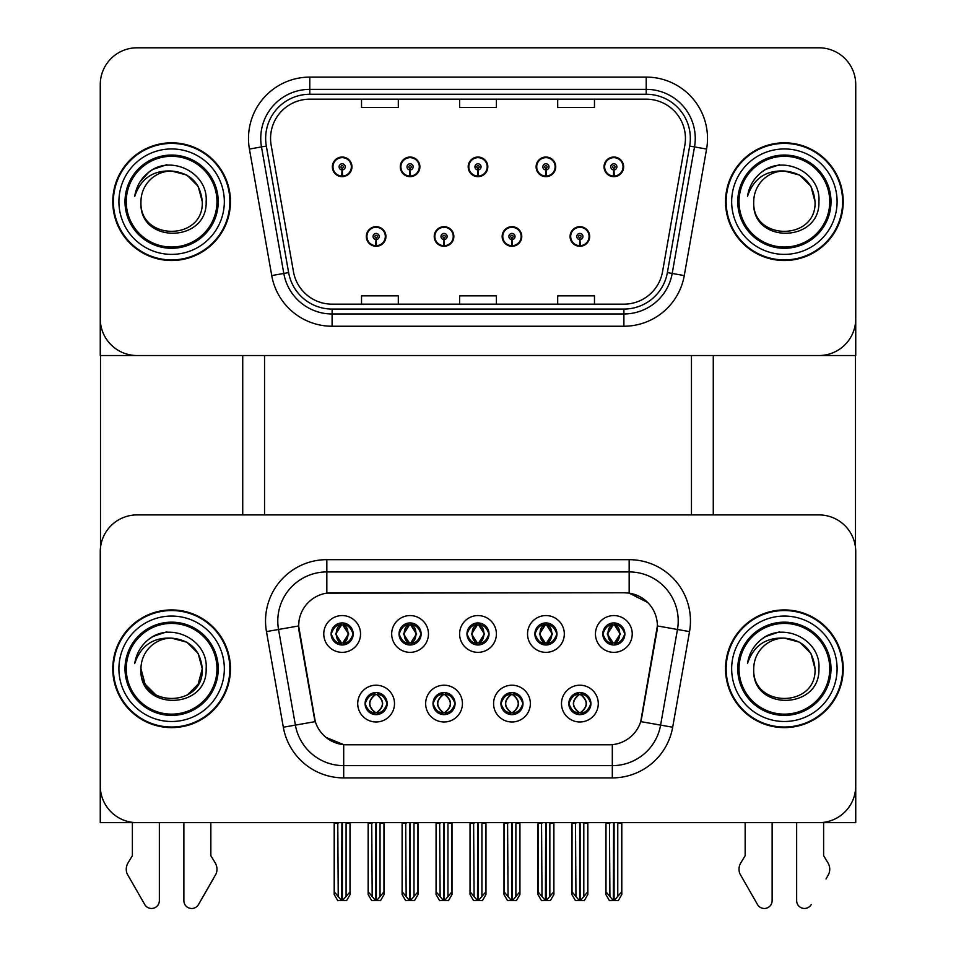 <?xml version="1.0" encoding="UTF-8"?>
<svg xmlns="http://www.w3.org/2000/svg" width="956" height="956" viewBox="0 0 956 956"><rect width="100%" height="100%" fill="white"/><g stroke="black" fill="none" stroke-linecap="round" stroke-linejoin="round"><path stroke-width="1.43" d="M466.97 633.959A11.03 11.03 0 0 0 478 644.989A11.03 11.03 0 0 0 489.03 633.959A11.03 11.03 0 0 0 478 622.93A11.03 11.03 0 0 0 466.97 633.959L467.066 633.959C469.348 640.126 472.216 643.089 475.67 642.874L474.917 644.559M459.609 633.959A18.391 18.391 0 0 0 478 652.351A18.391 18.391 0 0 0 496.391 633.959A18.391 18.391 0 0 0 478 615.568A18.391 18.391 0 0 0 459.609 633.959M500.932 703.604A11.03 11.03 0 0 0 511.962 714.634A11.03 11.03 0 0 0 522.992 703.604A11.03 11.03 0 0 0 511.962 692.562A11.03 11.03 0 0 0 500.932 703.604L501.028 703.604C503.119 709.543 505.987 712.507 509.632 712.519L510.934 712.519C503.633 706.568 503.633 700.629 510.934 694.677L509.632 694.677C506.047 694.606 503.191 697.581 501.028 703.604M493.571 703.604A18.391 18.391 0 0 0 511.962 721.983A18.391 18.391 0 0 0 530.353 703.604A18.391 18.391 0 0 0 511.962 685.213A18.391 18.391 0 0 0 493.571 703.604M534.882 633.959A11.03 11.03 0 0 0 545.924 644.989A11.03 11.03 0 0 0 556.954 633.959A11.03 11.03 0 0 0 545.924 622.93A11.03 11.03 0 0 0 534.882 633.959L534.99 633.959C537.272 640.126 540.14 643.089 543.582 642.874L542.841 644.559M527.533 633.959A18.391 18.391 0 0 0 545.924 652.351A18.391 18.391 0 0 0 564.315 633.959A18.391 18.391 0 0 0 545.924 615.568A18.391 18.391 0 0 0 527.533 633.959M602.806 633.959A11.03 11.03 0 0 0 613.848 644.989A11.03 11.03 0 0 0 624.877 633.959A11.03 11.03 0 0 0 613.848 622.93A11.03 11.03 0 0 0 602.806 633.959L602.913 633.959C605.196 640.126 608.064 643.089 611.505 642.874L610.753 644.559M595.457 633.959A18.391 18.391 0 0 0 613.848 652.351A18.391 18.391 0 0 0 632.239 633.959A18.391 18.391 0 0 0 613.848 615.568A18.391 18.391 0 0 0 595.457 633.959M399.046 633.959A11.03 11.03 0 0 0 410.076 644.989A11.03 11.03 0 0 0 421.118 633.959A11.03 11.03 0 0 0 410.076 622.93A11.03 11.03 0 0 0 399.046 633.959L399.142 633.959C401.436 640.126 404.292 643.089 407.746 642.874L406.993 644.559M391.685 633.959A18.391 18.391 0 0 0 410.076 652.351A18.391 18.391 0 0 0 428.467 633.959A18.391 18.391 0 0 0 410.076 615.568A18.391 18.391 0 0 0 391.685 633.959M331.123 633.959A11.03 11.03 0 0 0 342.152 644.989A11.03 11.03 0 0 0 353.194 633.959A11.03 11.03 0 0 0 342.152 622.93A11.03 11.03 0 0 0 331.123 633.959L331.23 633.959C333.513 640.126 336.381 643.089 339.822 642.874L339.069 644.559M323.761 633.959A18.391 18.391 0 0 0 342.152 652.351A18.391 18.391 0 0 0 360.543 633.959A18.391 18.391 0 0 0 342.152 615.568A18.391 18.391 0 0 0 323.761 633.959M365.084 703.604A11.03 11.03 0 0 0 376.114 714.634A11.03 11.03 0 0 0 387.156 703.604A11.03 11.03 0 0 0 376.114 692.562A11.03 11.03 0 0 0 365.084 703.604L365.18 703.604C367.271 709.543 370.139 712.507 373.784 712.519L375.087 712.519C367.797 706.568 367.797 700.629 375.087 694.677L373.784 694.677C370.211 694.606 367.343 697.581 365.18 703.604M357.723 703.604A18.391 18.391 0 0 0 376.114 721.983A18.391 18.391 0 0 0 394.505 703.604A18.391 18.391 0 0 0 376.114 685.213A18.391 18.391 0 0 0 357.723 703.604M433.008 703.604A11.03 11.03 0 0 0 444.038 714.634A11.03 11.03 0 0 0 455.068 703.604A11.03 11.03 0 0 0 444.038 692.562A11.03 11.03 0 0 0 433.008 703.604L433.104 703.604C435.195 709.543 438.063 712.507 441.708 712.519L443.01 712.519C435.709 706.568 435.709 700.629 443.01 694.677L441.708 694.677C438.135 694.606 435.267 697.581 433.104 703.604M425.647 703.604A18.391 18.391 0 0 0 444.038 721.983A18.391 18.391 0 0 0 462.429 703.604A18.391 18.391 0 0 0 444.038 685.213A18.391 18.391 0 0 0 425.647 703.604M568.844 703.604A11.03 11.03 0 0 0 579.886 714.634A11.03 11.03 0 0 0 590.916 703.604A11.03 11.03 0 0 0 579.886 692.562A11.03 11.03 0 0 0 568.844 703.604L568.951 703.604C571.043 709.543 573.911 712.507 577.555 712.519L578.858 712.519C571.557 706.568 571.557 700.629 578.858 694.677L577.555 694.677C573.97 694.606 571.102 697.581 568.951 703.604M561.495 703.604A18.391 18.391 0 0 0 579.886 721.983A18.391 18.391 0 0 0 598.277 703.604A18.391 18.391 0 0 0 579.886 685.213A18.391 18.391 0 0 0 561.495 703.604M298.631 625.869A33.102 33.102 0 0 0 299.132 631.617L314.273 717.442A33.102 33.102 0 0 0 346.873 744.796L609.127 744.796A33.102 33.102 0 0 0 641.727 717.442L656.868 631.617A33.102 33.102 0 0 0 624.268 592.768L331.732 592.768A33.102 33.102 0 0 0 298.631 625.869L299.001 620.97M100.261 551.696L100.261 822.65L855.74 822.65L855.74 551.696A36.782 36.782 0 0 0 818.957 514.914L137.043 514.914A36.782 36.782 0 0 0 100.261 551.696L100.261 785.868A36.782 36.782 0 0 0 137.043 822.65L818.957 822.65A36.782 36.782 0 0 0 855.74 785.868L855.74 551.696M691.451 355.536L691.451 514.914M264.549 355.536L264.549 514.914M366.315 236.491A9.811 9.811 0 0 0 376.114 246.29A9.811 9.811 0 0 0 385.925 236.491A9.811 9.811 0 0 0 376.114 226.68A9.811 9.811 0 0 0 366.315 236.491M434.227 236.491A9.811 9.811 0 0 0 444.038 246.29A9.811 9.811 0 0 0 453.849 236.491A9.811 9.811 0 0 0 444.038 226.68A9.811 9.811 0 0 0 434.227 236.491M502.151 236.491A9.811 9.811 0 0 0 511.962 246.29A9.811 9.811 0 0 0 521.773 236.491A9.811 9.811 0 0 0 511.962 226.68A9.811 9.811 0 0 0 502.151 236.491M536.113 166.846A9.811 9.811 0 0 0 545.924 176.657A9.811 9.811 0 0 0 555.735 166.846A9.811 9.811 0 0 0 545.924 157.035A9.811 9.811 0 0 0 536.113 166.846M468.189 166.846A9.811 9.811 0 0 0 478 176.657A9.811 9.811 0 0 0 487.811 166.846A9.811 9.811 0 0 0 478 157.035A9.811 9.811 0 0 0 468.189 166.846M400.265 166.846A9.811 9.811 0 0 0 410.076 176.657A9.811 9.811 0 0 0 419.887 166.846A9.811 9.811 0 0 0 410.076 157.035A9.811 9.811 0 0 0 400.265 166.846M332.353 166.846A9.811 9.811 0 0 0 342.152 176.657A9.811 9.811 0 0 0 351.963 166.846A9.811 9.811 0 0 0 342.152 157.035A9.811 9.811 0 0 0 332.353 166.846M570.075 236.491A9.811 9.811 0 0 0 579.886 246.29A9.811 9.811 0 0 0 589.685 236.491A9.811 9.811 0 0 0 579.886 226.68A9.811 9.811 0 0 0 570.075 236.491M604.037 166.846A9.811 9.811 0 0 0 613.848 176.657A9.811 9.811 0 0 0 623.647 166.846A9.811 9.811 0 0 0 613.848 157.035A9.811 9.811 0 0 0 604.037 166.846M855.74 355.536L855.74 84.582A36.782 36.782 0 0 0 818.957 47.8L137.043 47.8A36.782 36.782 0 0 0 100.261 84.582L100.261 355.536L855.74 355.536M112.772 668.782A58.854 58.854 0 0 0 171.614 727.624A58.854 58.854 0 0 0 230.468 668.782A58.854 58.854 0 0 0 171.614 609.928A58.854 58.854 0 0 0 112.772 668.782M725.532 668.782A58.854 58.854 0 0 0 784.386 727.624A58.854 58.854 0 0 0 843.228 668.782A58.854 58.854 0 0 0 784.386 609.928A58.854 58.854 0 0 0 725.532 668.782M326.833 559.666L629.168 559.666A61.303 61.303 0 0 1 689.539 631.605L672.677 727.241A61.303 61.303 0 0 1 612.306 777.897L343.694 777.897A61.303 61.303 0 0 1 283.323 727.241L266.461 631.605A61.303 61.303 0 0 1 326.833 559.666L326.833 571.927L629.168 571.927A49.043 49.043 0 0 1 677.469 629.478L660.608 725.114A49.043 49.043 0 0 1 612.306 765.637L343.694 765.637A49.043 49.043 0 0 1 295.392 725.114L278.531 629.478A49.043 49.043 0 0 1 326.833 571.927L326.833 593.126L624.268 592.768L629.168 593.126L647.666 602.459M609.127 744.796L346.873 744.796M343.694 777.897L343.694 744.64L326.02 737.411M689.539 631.605L657.37 625.941L640.711 721.601L672.677 727.241M283.323 727.241L315.289 721.601L298.631 625.941L278.531 629.478A49.043 49.043 0 0 1 277.79 620.97M641.727 717.442L641.536 718.482M314.464 718.482L314.273 717.442M818.957 514.914L137.043 514.914M112.772 201.668A58.854 58.854 0 0 0 171.614 260.51A58.854 58.854 0 0 0 230.468 201.668A58.854 58.854 0 0 0 171.614 142.814A58.854 58.854 0 0 0 112.772 201.668M725.532 201.668A58.854 58.854 0 0 0 784.386 260.51A58.854 58.854 0 0 0 843.228 201.668A58.854 58.854 0 0 0 784.386 142.814A58.854 58.854 0 0 0 725.532 201.668M270.56 138.405A39.232 39.232 0 0 1 309.792 99.173L646.208 99.173A39.232 39.232 0 0 1 684.843 145.216L662.532 271.743A39.232 39.232 0 0 1 623.898 304.163L332.102 304.163A39.232 39.232 0 0 1 293.468 271.743L271.157 145.216A39.232 39.232 0 0 1 270.56 138.405M265.649 138.405A44.131 44.131 0 0 0 266.33 146.065L288.628 272.591A44.131 44.131 0 0 0 332.102 309.063L623.898 309.063A44.131 44.131 0 0 0 667.372 272.591L689.67 146.065A44.131 44.131 0 0 0 646.208 94.262L309.792 94.262A44.131 44.131 0 0 0 265.649 138.405M249.42 149.052A61.303 61.303 0 0 1 309.792 77.101L646.208 77.101A61.303 61.303 0 0 1 706.58 149.052L684.269 275.579A61.303 61.303 0 0 1 623.898 326.235L332.102 326.235A61.303 61.303 0 0 1 271.731 275.579L249.42 149.052L261.49 146.913A49.043 49.043 0 0 1 309.792 89.362L646.208 89.362A49.043 49.043 0 0 1 694.51 146.913L672.199 273.44A49.043 49.043 0 0 1 623.898 313.974L332.102 313.974A49.043 49.043 0 0 1 283.801 273.44L261.49 146.913A49.043 49.043 0 0 1 260.749 138.405M818.957 47.8L137.043 47.8M100.261 84.582L100.261 318.754A36.782 36.782 0 0 0 137.043 355.536L818.957 355.536A36.782 36.782 0 0 0 855.74 318.754L855.74 84.582M459.609 99.173L459.609 107.478L496.391 107.478L496.391 99.173M361.523 99.173L361.523 107.478L398.305 107.478L398.305 99.173M557.695 99.173L557.695 107.478L594.477 107.478L594.477 99.173M496.391 304.163L496.391 295.858L459.609 295.858L459.609 304.163M398.305 304.163L398.305 295.858L361.523 295.858L361.523 304.163M594.477 304.163L594.477 295.858L557.695 295.858L557.695 304.163M581.786 714.467L580.913 712.519L582.216 712.519C585.789 712.59 588.657 709.615 590.82 703.58C588.717 697.653 585.849 694.677 582.216 694.677L582.969 693.004M581.786 692.73L580.913 694.677L582.216 694.677M579.216 712.519L578.296 714.514L579.228 712.519C571.473 706.568 571.473 700.629 579.228 694.677L578.296 692.682L579.228 694.677C571.724 700.629 571.724 706.568 579.216 712.519M578.858 694.677L577.986 692.73M580.913 694.677C588.203 700.629 588.203 706.568 580.913 712.519L580.543 712.519C588.036 706.568 588.036 700.629 580.543 694.677L581.463 692.682M580.913 712.519L581.463 714.514M575.5 822.65L575.954 896.549L579.384 900.624L580.388 900.624L587.725 891.864L587.725 823.259L583.805 823.259L583.805 896.549M580.125 822.65L580.125 900.624M584.259 822.65L583.805 823.259M587.725 822.65L587.725 823.259M579.635 900.624L579.635 822.65M572.035 822.65L572.035 891.864L575.954 896.549M575.954 823.259L572.035 823.259M609.462 822.65L609.916 896.549L613.346 900.624L613.597 822.65M614.087 822.65L614.087 900.624L621.687 891.864L621.687 823.259L617.767 823.259L618.221 822.65M605.996 822.65L605.996 891.864L609.916 896.549M609.916 823.259L605.996 823.259M617.767 896.549L617.767 823.259M621.687 822.65L621.687 823.259M611.948 644.834L612.808 642.874L611.505 642.874M611.948 623.097L612.808 625.045L611.505 625.045C607.956 624.985 605.088 627.961 602.913 633.959M624.877 633.959L624.77 633.959C622.655 628.032 619.787 625.057 616.178 625.045L614.875 625.045L620.432 633.959L614.875 642.874L616.178 642.874L616.931 644.559M624.77 633.959C622.571 640.018 619.703 642.982 616.178 642.874M612.808 642.874L607.466 633.959L613.178 625.045L612.258 623.037L613.19 625.045C606.331 625.284 606.116 641.727 613.19 642.874L612.27 644.882L613.178 642.874L607.251 633.959L612.808 625.045M614.505 625.045L614.505 625.045C621.352 625.284 621.567 641.727 614.505 642.874L615.425 644.882L614.505 642.874L620.217 633.959L614.505 625.045L615.425 623.037L614.505 625.045M513.862 714.467L512.99 712.519L514.292 712.519C517.865 712.59 520.733 709.615 522.896 703.58C520.793 697.653 517.925 694.677 514.292 694.677L515.045 693.004M513.862 692.73L512.99 694.677L514.292 694.677M511.293 712.519L510.385 714.514L511.305 712.519C503.549 706.568 503.549 700.629 511.305 694.677L510.385 692.682L511.305 694.677C503.812 700.629 503.812 706.568 511.293 712.519M510.934 694.677L510.062 692.73M512.99 694.677L513.539 692.682L512.99 694.677C520.291 700.629 520.291 706.568 512.99 712.519L513.539 714.514L512.619 712.519C520.112 706.568 520.112 700.629 512.619 694.677C520.375 700.629 520.375 706.568 512.619 712.519L512.99 712.519M507.588 822.65L508.042 896.549L511.46 900.624L512.464 900.624L519.813 891.864L519.813 823.259L515.881 823.259L515.881 896.549M512.201 822.65L512.201 900.624M516.336 822.65L515.881 823.259M519.813 822.65L519.813 823.259M511.711 900.624L511.711 822.65M504.111 822.65L504.111 891.864L508.042 896.549M508.042 823.259L504.111 823.259M445.938 714.467L445.066 712.519L446.368 712.519C449.953 712.59 452.821 709.615 454.972 703.58C452.869 697.653 450.001 694.677 446.368 694.677L447.121 693.004M445.938 692.73L445.066 694.677L446.368 694.677M443.381 712.519L442.461 714.514L443.381 712.519C435.625 706.568 435.625 700.629 443.381 694.677L442.461 692.682L443.381 694.677C435.888 700.629 435.888 706.568 443.381 712.519M443.01 694.677L442.138 692.73M445.066 694.677L445.615 692.682L445.066 694.677C452.367 700.629 452.367 706.568 445.066 712.519L445.615 714.514L444.695 712.519C452.188 706.568 452.188 700.629 444.707 694.677C452.451 700.629 452.451 706.568 444.695 712.519L445.066 712.519M439.664 822.65L440.119 896.549L443.536 900.624L444.54 900.624L451.889 891.864L451.889 823.259L447.958 823.259L447.958 896.549M444.289 822.65L444.289 900.624M448.412 822.65L447.958 823.259M451.889 822.65L451.889 823.259M443.799 900.624L443.799 822.65M436.187 822.65L436.187 891.864L440.119 896.549M440.119 823.259L436.187 823.259M378.014 714.467L377.142 712.519L378.445 712.519C382.03 712.59 384.898 709.615 387.049 703.58C384.945 697.653 382.077 694.677 378.445 694.677L379.197 693.004M378.014 692.73L377.142 694.677L378.445 694.677M374.214 692.73L375.457 694.677C367.964 700.629 367.964 706.568 375.457 712.519L374.537 714.514M375.087 694.677L374.537 692.682M377.142 694.677L377.704 692.682L377.142 694.677C384.443 700.629 384.443 706.568 377.142 712.519L377.704 714.514L376.772 712.519C384.276 706.568 384.276 700.629 376.784 694.677C384.527 700.629 384.527 706.568 376.772 712.519L377.142 712.519M371.741 822.65L372.195 896.549L375.612 900.624L376.616 900.624L383.965 891.864L383.965 823.259L380.046 823.259L380.046 896.549M376.365 822.65L376.365 900.624M380.5 822.65L380.046 823.259M383.965 822.65L383.965 823.259M375.875 900.624L375.875 822.65M368.275 822.65L368.275 891.864L372.195 896.549M372.195 823.259L368.275 823.259M541.55 822.65L542.004 896.549L545.422 900.624L545.673 822.65M546.163 822.65L546.163 900.624L553.763 891.864L553.763 823.259L549.843 823.259L550.298 822.65M538.073 822.65L538.073 891.864L542.004 896.549M542.004 823.259L538.073 823.259M549.843 896.549L549.843 823.259M553.763 822.65L553.763 823.259M544.024 644.834L544.896 642.874L543.582 642.874M544.024 623.097L544.896 625.045L543.582 625.045C540.032 624.985 537.164 627.961 534.99 633.959M556.954 633.959L556.858 633.959C554.731 628.032 551.863 625.057 548.254 625.045L546.952 625.045L552.52 633.959L546.952 642.874L548.254 642.874L549.007 644.559M556.858 633.959C554.647 640.018 551.779 642.982 548.254 642.874M544.896 642.874L539.543 633.959L545.255 625.045C538.419 625.284 538.192 641.727 545.267 642.874L539.327 633.959L544.896 625.045M546.593 625.045L546.593 625.045C553.428 625.284 553.644 641.727 546.581 642.874L547.501 644.882L546.593 642.874L552.293 633.959L546.593 625.045L547.501 623.037L546.581 625.045M473.626 822.65L474.08 896.549L477.498 900.624L477.749 822.65M478.251 822.65L478.251 900.624L485.851 891.864L485.851 823.259L481.92 823.259L482.374 822.65M470.149 822.65L470.149 891.864L474.08 896.549M474.08 823.259L470.149 823.259M481.92 896.549L481.92 823.259M485.851 822.65L485.851 823.259M476.1 644.834L476.972 642.874L475.67 642.874M476.1 623.097L476.972 625.045L475.67 625.045C472.109 624.985 469.241 627.961 467.066 633.959M489.03 633.959L488.934 633.959C486.807 628.032 483.939 625.057 480.33 625.045L479.028 625.045L484.596 633.959L479.028 642.874L480.33 642.874L481.083 644.559M488.934 633.959C486.724 640.018 483.856 642.982 480.33 642.874M476.972 642.874L471.631 633.959L477.331 625.045C470.495 625.284 470.28 641.727 477.343 642.874L471.404 633.959L476.972 625.045M479.589 623.037L478.669 625.045C485.505 625.284 485.72 641.727 478.657 642.874L479.577 644.882M405.703 822.65L406.157 896.549L409.574 900.624L409.837 822.65M410.327 822.65L410.327 900.624L417.927 891.864L417.927 823.259L413.996 823.259L414.45 822.65M402.237 822.65L402.237 891.864L406.157 896.549M406.157 823.259L402.237 823.259M413.996 896.549L413.996 823.259M417.927 822.65L417.927 823.259M408.176 644.834L409.049 642.874L407.746 642.874M408.176 623.097L409.049 625.045L407.746 625.045C404.185 624.985 401.329 627.961 399.142 633.959M421.118 633.959L421.01 633.959C418.883 628.032 416.015 625.057 412.418 625.045L411.104 625.045L416.673 633.959L411.104 642.874L412.418 642.874L413.159 644.559M421.01 633.959C418.8 640.018 415.932 642.982 412.418 642.874M409.049 642.874L403.707 633.959L409.407 625.045C402.572 625.284 402.356 641.727 409.419 642.874L403.48 633.959L409.049 625.045M410.745 625.045L410.745 625.045C417.581 625.284 417.808 641.727 410.733 642.874L411.654 644.882L410.745 642.874L416.458 633.959L410.745 625.045L411.666 623.037L410.733 625.045M337.779 822.65L338.233 896.549L341.65 900.624L341.913 822.65M342.403 822.65L342.403 900.624L350.004 891.864L350.004 823.259L346.084 823.259L346.538 822.65M334.313 822.65L334.313 891.864L338.233 896.549M338.233 823.259L334.313 823.259M346.084 896.549L346.084 823.259M350.004 822.65L350.004 823.259M340.252 644.834L341.125 642.874L339.822 642.874M340.252 623.097L341.125 625.045L339.822 625.045C336.273 624.985 333.405 627.961 331.23 633.959M353.194 633.959L353.087 633.959C350.96 628.032 348.092 625.057 344.495 625.045L343.192 625.045L348.749 633.959L343.192 642.874L344.495 642.874L345.247 644.559M353.087 633.959C350.876 640.018 348.008 642.982 344.495 642.874M341.125 642.874L335.783 633.959L341.495 625.045C334.648 625.284 334.433 641.727 341.495 642.874L335.568 633.959L341.125 625.045M342.822 625.045L343.742 623.037L342.81 625.045C349.669 625.284 349.884 641.727 342.81 642.874L343.73 644.882L342.822 642.874L348.534 633.959L342.822 625.045M579.754 239.55L579.479 245.668A9.19 9.19 0 0 1 570.684 236.491A9.19 9.19 0 0 1 579.886 227.289A9.19 9.19 0 0 1 589.075 236.491A9.19 9.19 0 0 1 580.28 245.668L580.017 239.55A3.059 3.059 0 0 0 582.945 236.491A3.059 3.059 0 0 0 579.886 233.419A3.059 3.059 0 0 0 576.815 236.491A3.059 3.059 0 0 0 579.754 239.55L579.826 237.709A1.231 1.231 0 0 1 578.655 236.491A1.231 1.231 0 0 1 579.886 235.26A1.231 1.231 0 0 1 581.105 236.491A1.231 1.231 0 0 1 579.934 237.709L580.017 239.55M589.374 238.94L588.741 238.94M588.741 234.029L589.374 234.029M571.019 238.94L570.385 238.94M570.385 234.029L571.019 234.029M587.856 822.65L587.856 894.493L584.307 900.624L580.388 900.624M571.915 822.65L571.915 894.493L575.452 900.624L579.384 900.624M613.704 169.905L613.441 176.035A9.19 9.19 0 0 1 604.646 166.846A9.19 9.19 0 0 1 613.848 157.656A9.19 9.19 0 0 1 623.037 166.846A9.19 9.19 0 0 1 614.242 176.035L613.979 169.905A3.059 3.059 0 0 0 616.907 166.846A3.059 3.059 0 0 0 613.848 163.787A3.059 3.059 0 0 0 610.776 166.846A3.059 3.059 0 0 0 613.704 169.905L613.788 168.077A1.231 1.231 0 0 1 612.617 166.846A1.231 1.231 0 0 1 613.848 165.615A1.231 1.231 0 0 1 615.067 166.846A1.231 1.231 0 0 1 613.895 168.077L613.979 169.905M623.336 169.296L622.703 169.296M622.703 164.396L623.336 164.396M604.981 169.296L604.347 169.296M604.347 164.396L604.981 164.396M621.806 822.65L621.806 894.493L618.269 900.624L614.35 900.624M605.877 822.65L605.877 894.493L609.414 900.624L613.346 900.624M100.511 355.536L100.511 547.453M242.728 355.536L242.728 514.914M713.272 355.536L713.272 514.914M855.489 355.536L855.489 547.453M511.83 239.55L511.556 245.668A9.19 9.19 0 0 1 502.76 236.491A9.19 9.19 0 0 1 511.962 227.289A9.19 9.19 0 0 1 521.151 236.491A9.19 9.19 0 0 1 512.356 245.668L512.093 239.55A3.059 3.059 0 0 0 515.021 236.491A3.059 3.059 0 0 0 511.962 233.419A3.059 3.059 0 0 0 508.891 236.491A3.059 3.059 0 0 0 511.83 239.55L511.902 237.709A1.231 1.231 0 0 1 510.731 236.491A1.231 1.231 0 0 1 511.962 235.26A1.231 1.231 0 0 1 513.193 236.491A1.231 1.231 0 0 1 512.01 237.709L512.093 239.55M521.462 238.94L520.829 238.94M520.829 234.029L521.462 234.029M503.095 238.94L502.462 238.94M502.462 234.029L503.095 234.029M519.933 822.65L519.933 894.493L516.395 900.624L512.464 900.624M503.991 822.65L503.991 894.493L507.528 900.624L511.46 900.624M443.907 239.55L443.644 245.668A9.19 9.19 0 0 1 434.849 236.491A9.19 9.19 0 0 1 444.038 227.289A9.19 9.19 0 0 1 453.24 236.491A9.19 9.19 0 0 1 444.444 245.668L444.17 239.55A3.059 3.059 0 0 0 447.109 236.491A3.059 3.059 0 0 0 444.038 233.419A3.059 3.059 0 0 0 440.979 236.491A3.059 3.059 0 0 0 443.907 239.55L443.99 237.709A1.231 1.231 0 0 1 442.807 236.491A1.231 1.231 0 0 1 444.038 235.26A1.231 1.231 0 0 1 445.269 236.491A1.231 1.231 0 0 1 444.098 237.709L444.17 239.55M453.538 238.94L452.905 238.94M452.905 234.029L453.538 234.029M435.171 238.94L434.538 238.94M434.538 234.029L435.171 234.029M452.009 822.65L452.009 894.493L448.472 900.624L444.54 900.624M436.067 822.65L436.067 894.493L439.605 900.624L443.536 900.624M375.983 239.55L375.72 245.668A9.19 9.19 0 0 1 366.925 236.491A9.19 9.19 0 0 1 376.114 227.289A9.19 9.19 0 0 1 385.316 236.491A9.19 9.19 0 0 1 376.521 245.668L376.246 239.55A3.059 3.059 0 0 0 379.185 236.491A3.059 3.059 0 0 0 376.114 233.419A3.059 3.059 0 0 0 373.055 236.491A3.059 3.059 0 0 0 375.983 239.55L376.067 237.709A1.231 1.231 0 0 1 374.895 236.491A1.231 1.231 0 0 1 376.114 235.26A1.231 1.231 0 0 1 377.345 236.491A1.231 1.231 0 0 1 376.174 237.709L376.246 239.55M385.615 238.94L384.981 238.94M384.981 234.029L385.615 234.029M367.259 238.94L366.626 238.94M366.626 234.029L367.259 234.029M384.085 822.65L384.085 894.493L380.548 900.624L376.616 900.624M368.144 822.65L368.144 894.493L371.693 900.624L375.612 900.624M545.792 169.905L545.518 176.035A9.19 9.19 0 0 1 536.722 166.846A9.19 9.19 0 0 1 545.924 157.656A9.19 9.19 0 0 1 555.113 166.846A9.19 9.19 0 0 1 546.318 176.035L546.055 169.905A3.059 3.059 0 0 0 548.983 166.846A3.059 3.059 0 0 0 545.924 163.787A3.059 3.059 0 0 0 542.853 166.846A3.059 3.059 0 0 0 545.792 169.905L545.864 168.077A1.231 1.231 0 0 1 544.693 166.846A1.231 1.231 0 0 1 545.924 165.615A1.231 1.231 0 0 1 547.143 166.846A1.231 1.231 0 0 1 545.972 168.077L546.055 169.905M555.424 169.296L554.779 169.296M554.779 164.396L555.424 164.396M537.057 169.296L536.424 169.296M536.424 164.396L537.057 164.396M553.894 822.65L553.894 894.493L550.357 900.624L546.426 900.624M537.953 822.65L537.953 894.493L541.49 900.624L545.422 900.624M477.869 169.905L477.594 176.035A9.19 9.19 0 0 1 468.81 166.846A9.19 9.19 0 0 1 478 157.656A9.19 9.19 0 0 1 487.19 166.846A9.19 9.19 0 0 1 478.406 176.035L478.131 169.905A3.059 3.059 0 0 0 481.059 166.846A3.059 3.059 0 0 0 478 163.787A3.059 3.059 0 0 0 474.941 166.846A3.059 3.059 0 0 0 477.869 169.905L477.952 168.077A1.231 1.231 0 0 1 476.769 166.846A1.231 1.231 0 0 1 478 165.615A1.231 1.231 0 0 1 479.231 166.846A1.231 1.231 0 0 1 478.048 168.077L478.131 169.905M487.5 169.296L486.867 169.296M486.867 164.396L487.5 164.396M469.133 169.296L468.5 169.296M468.5 164.396L469.133 164.396M485.971 822.65L485.971 894.493L482.433 900.624L478.502 900.624M470.029 822.65L470.029 894.493L473.567 900.624L477.498 900.624M409.945 169.905L409.682 176.035A9.19 9.19 0 0 1 400.887 166.846A9.19 9.19 0 0 1 410.076 157.656A9.19 9.19 0 0 1 419.278 166.846A9.19 9.19 0 0 1 410.483 176.035L410.208 169.905A3.059 3.059 0 0 0 413.147 166.846A3.059 3.059 0 0 0 410.076 163.787A3.059 3.059 0 0 0 407.017 166.846A3.059 3.059 0 0 0 409.945 169.905L410.028 168.077A1.231 1.231 0 0 1 408.857 166.846A1.231 1.231 0 0 1 410.076 165.615A1.231 1.231 0 0 1 411.307 166.846A1.231 1.231 0 0 1 410.136 168.077L410.208 169.905M419.576 169.296L418.943 169.296M418.943 164.396L419.576 164.396M401.221 169.296L400.576 169.296M400.576 164.396L401.221 164.396M418.047 822.65L418.047 894.493L414.51 900.624L410.578 900.624M402.106 822.65L402.106 894.493L405.643 900.624L409.574 900.624M342.021 169.905L341.758 176.035A9.19 9.19 0 0 1 332.963 166.846A9.19 9.19 0 0 1 342.152 157.656A9.19 9.19 0 0 1 351.354 166.846A9.19 9.19 0 0 1 342.559 176.035L342.296 169.905A3.059 3.059 0 0 0 345.224 166.846A3.059 3.059 0 0 0 342.152 163.787A3.059 3.059 0 0 0 339.093 166.846A3.059 3.059 0 0 0 342.021 169.905L342.105 168.077A1.231 1.231 0 0 1 340.934 166.846A1.231 1.231 0 0 1 342.152 165.615A1.231 1.231 0 0 1 343.383 166.846A1.231 1.231 0 0 1 342.212 168.077L342.296 169.905M351.653 169.296L351.019 169.296M351.019 164.396L351.653 164.396M333.297 169.296L332.664 169.296M332.664 164.396L333.297 164.396M350.123 822.65L350.123 894.493L346.586 900.624L342.654 900.624M334.194 822.65L334.194 894.493L337.731 900.624L341.65 900.624M183.875 822.65L183.875 900.636L183.875 822.65M159.353 822.65L159.353 900.636A7.827 7.827 0 0 1 144.75 904.555L127.136 873.808A12.261 12.261 0 0 1 128.032 862.886L132.382 855.692L128.032 862.886M213.26 878.97L198.489 904.555L216.092 873.808A12.261 12.261 0 0 0 215.208 862.886L210.846 855.692L210.846 822.65M198.489 904.555A7.827 7.827 0 0 1 183.875 900.636M132.382 822.65L132.382 855.692M215.208 862.886L210.846 855.692M796.647 822.65L796.647 900.636L796.647 822.65M772.125 822.65L772.125 900.636A7.827 7.827 0 0 1 757.51 904.555L739.908 873.808A12.261 12.261 0 0 1 740.792 862.886L745.154 855.692L740.792 862.886M826.02 878.97L828.864 873.808A12.261 12.261 0 0 0 827.968 862.886L823.618 855.692L823.618 822.65M811.25 904.555A7.827 7.827 0 0 1 796.647 900.636M745.154 822.65L745.154 855.692M827.968 862.886L823.618 855.692M216.976 668.782A45.362 45.362 0 0 1 171.614 714.144A45.362 45.362 0 0 1 126.252 668.782A45.362 45.362 0 0 1 171.614 623.42A45.362 45.362 0 0 1 216.976 668.782M113.382 668.782A58.232 58.232 0 0 1 171.614 610.549A58.232 58.232 0 0 1 229.858 668.782A58.232 58.232 0 0 1 171.614 727.014A58.232 58.232 0 0 1 113.382 668.782M171.614 638.13C190.232 639.946 200.449 650.164 202.266 668.782C204.142 708.324 139.086 708.324 140.962 668.782L145.073 684.102L156.294 695.323L145.073 684.102L140.962 668.782A30.652 30.652 0 0 1 171.614 638.13L186.946 642.241L198.167 653.45L202.266 668.782L198.167 653.45L186.946 642.241L171.614 638.13L186.946 642.241L198.167 653.45L202.266 668.782L198.167 653.45L186.946 642.241L171.614 638.13C153.068 637.246 140.759 645.706 134.7 663.512C136.266 653.617 140.95 645.551 148.754 639.325C170.873 621.257 208.432 639.934 206.149 668.782C207.571 710.38 138.25 711.348 140.962 668.782C139.086 708.324 204.142 708.324 202.266 668.782L198.167 684.102L186.946 695.323L198.167 684.102L202.266 668.782L198.167 684.102L186.946 695.323M202.266 668.782C204.142 708.324 139.086 708.324 140.962 668.782M148.718 639.361L152.972 636.493L166.87 631.797M216.976 201.668A45.362 45.362 0 0 1 171.614 247.03A45.362 45.362 0 0 1 126.252 201.668A45.362 45.362 0 0 1 171.614 156.306A45.362 45.362 0 0 1 216.976 201.668M113.382 201.668A58.232 58.232 0 0 1 171.614 143.424A58.232 58.232 0 0 1 229.858 201.668A58.232 58.232 0 0 1 171.614 259.901A58.232 58.232 0 0 1 113.382 201.668M171.614 171.016C153.068 170.132 140.759 178.593 134.7 196.398C136.266 186.504 140.95 178.437 148.754 172.211C170.873 154.143 208.432 172.821 206.149 201.668C207.571 243.266 138.25 244.234 140.962 201.668C139.086 241.211 204.142 241.211 202.266 201.668C204.142 241.211 139.086 241.211 140.962 201.668C139.086 241.211 204.142 241.211 202.266 201.668C204.142 241.211 139.086 241.211 140.962 201.668A30.652 30.652 0 0 1 171.614 171.016L186.946 175.127L198.167 186.336L202.266 201.668L198.167 186.336L186.946 175.127L171.614 171.016L186.946 175.127L198.167 186.336L202.266 201.668L198.167 186.336L186.946 175.127L171.614 171.016C190.232 172.833 200.449 183.05 202.266 201.668M148.718 172.247L152.972 169.379L166.87 164.683M139.863 182.118L148.754 172.211M829.748 668.782A45.362 45.362 0 0 1 784.386 714.144A45.362 45.362 0 0 1 739.024 668.782A45.362 45.362 0 0 1 784.386 623.42A45.362 45.362 0 0 1 829.748 668.782M726.142 668.782A58.232 58.232 0 0 1 784.386 610.549A58.232 58.232 0 0 1 842.618 668.782A58.232 58.232 0 0 1 784.386 727.014A58.232 58.232 0 0 1 726.142 668.782M784.386 638.13C765.828 637.246 753.519 645.706 747.473 663.512C749.026 653.617 753.71 645.551 761.514 639.325C783.633 621.257 821.192 639.934 818.922 668.782C820.344 710.38 751.022 711.348 753.734 668.782C751.858 708.324 816.914 708.324 815.038 668.782C816.914 708.324 751.858 708.324 753.734 668.782C751.858 708.324 816.914 708.324 815.038 668.782C816.914 708.324 751.858 708.324 753.734 668.782A30.652 30.652 0 0 1 784.386 638.13L799.706 642.241L810.927 653.45L815.038 668.782L810.927 653.45L799.706 642.241L784.386 638.13L799.706 642.241L810.927 653.45L815.038 668.782L810.927 653.45L799.706 642.241L784.386 638.13C802.992 639.946 813.209 650.164 815.038 668.782M761.478 639.361L765.744 636.493L779.63 631.797M829.748 201.668A45.362 45.362 0 0 1 784.386 247.03A45.362 45.362 0 0 1 739.024 201.668A45.362 45.362 0 0 1 784.386 156.306A45.362 45.362 0 0 1 829.748 201.668M726.142 201.668A58.232 58.232 0 0 1 784.386 143.424A58.232 58.232 0 0 1 842.618 201.668A58.232 58.232 0 0 1 784.386 259.901A58.232 58.232 0 0 1 726.142 201.668M784.386 171.016C765.828 170.132 753.519 178.593 747.473 196.398C749.026 186.504 753.71 178.437 761.514 172.211C783.633 154.143 821.192 172.821 818.922 201.668C820.344 243.266 751.022 244.234 753.734 201.668C751.858 241.211 816.914 241.211 815.038 201.668C816.914 241.211 751.858 241.211 753.734 201.668C751.858 241.211 816.914 241.211 815.038 201.668C816.914 241.211 751.858 241.211 753.734 201.668A30.652 30.652 0 0 1 784.386 171.016L799.706 175.127L810.927 186.336L815.038 201.668L810.927 186.336L799.706 175.127L784.386 171.016L799.706 175.127L810.927 186.336L815.038 201.668L810.927 186.336L799.706 175.127L784.386 171.016C802.992 172.833 813.209 183.05 815.038 201.668M761.478 172.247L765.744 169.379L779.63 164.683M629.168 559.666L629.168 593.126M612.306 744.64L612.306 777.897M266.461 631.605L278.531 629.478M646.208 77.101L646.208 94.262M261.49 146.913L266.33 146.065M332.102 326.235L332.102 309.063M623.898 309.063L623.898 326.235M667.372 272.591L684.269 275.579M271.731 275.579L288.628 272.591M689.67 146.065L706.58 149.052M309.792 77.101L309.792 94.262M577.555 712.519L576.803 714.192M577.986 714.467L578.858 712.519M577.555 694.677L576.803 693.004M582.216 712.519L582.969 714.192M611.505 625.045L610.753 623.372M616.178 625.045L616.931 623.372M615.748 623.097L614.875 625.045M615.748 644.834L614.875 642.874M509.632 712.519L508.879 714.192M510.062 714.467L510.934 712.519M509.632 694.677L508.879 693.004M514.292 712.519L515.045 714.192M441.708 712.519L440.955 714.192M442.138 714.467L443.01 712.519M441.708 694.677L440.955 693.004M446.368 712.519L447.121 714.192M373.784 712.519L373.031 714.192M374.214 714.467L375.087 712.519M373.784 694.677L373.031 693.004M378.445 712.519L379.197 714.192M543.582 625.045L542.841 623.372M548.254 625.045L549.007 623.372M547.824 623.097L546.952 625.045M547.824 644.834L546.952 642.874M544.334 644.882L545.255 642.874L544.346 644.882M544.334 623.037L545.255 625.045L544.346 623.037M475.67 625.045L474.917 623.372M480.33 625.045L481.083 623.372M479.9 623.097L479.028 625.045M479.9 644.834L479.028 642.874M476.411 644.882L477.331 642.874L476.423 644.882M476.411 623.037L477.331 625.045L476.423 623.037M479.589 644.882L478.669 642.874L484.369 633.959L478.669 625.045L479.577 623.037M407.746 625.045L406.993 623.372M412.418 625.045L413.159 623.372M411.976 623.097L411.104 625.045M411.976 644.834L411.104 642.874M408.499 644.882L409.407 642.874L408.499 644.882M408.499 623.037L409.407 625.045L408.499 623.037M339.822 625.045L339.069 623.372M344.495 625.045L345.247 623.372M344.052 623.097L343.192 625.045M344.052 644.834L343.192 642.874M340.575 644.882L341.495 642.874L340.575 644.882M340.575 623.037L341.495 625.045L340.575 623.037M579.479 245.668A9.19 9.19 0 0 1 570.684 236.491M613.441 176.035A9.19 9.19 0 0 1 604.646 166.846M511.556 245.668A9.19 9.19 0 0 1 502.76 236.491M443.644 245.668A9.19 9.19 0 0 1 434.849 236.491M375.72 245.668A9.19 9.19 0 0 1 366.925 236.491M545.518 176.035A9.19 9.19 0 0 1 536.722 166.846M477.594 176.035A9.19 9.19 0 0 1 468.81 166.846M409.682 176.035A9.19 9.19 0 0 1 400.887 166.846M341.758 176.035A9.19 9.19 0 0 1 332.963 166.846M218.243 668.782A46.617 46.617 0 0 1 171.614 715.399A46.617 46.617 0 0 1 124.997 668.782A46.617 46.617 0 0 1 171.614 622.165A46.617 46.617 0 0 1 218.243 668.782M118.903 668.782A52.723 52.723 0 0 1 171.614 616.058A52.723 52.723 0 0 1 224.337 668.782A52.723 52.723 0 0 1 171.614 721.493A52.723 52.723 0 0 1 118.903 668.782M218.243 201.668A46.617 46.617 0 0 1 171.614 248.285A46.617 46.617 0 0 1 124.997 201.668A46.617 46.617 0 0 1 171.614 155.051A46.617 46.617 0 0 1 218.243 201.668M118.903 201.668A52.723 52.723 0 0 1 171.614 148.945A52.723 52.723 0 0 1 224.337 201.668A52.723 52.723 0 0 1 171.614 254.38A52.723 52.723 0 0 1 118.903 201.668M831.003 668.782A46.617 46.617 0 0 1 784.386 715.399A46.617 46.617 0 0 1 737.757 668.782A46.617 46.617 0 0 1 784.386 622.165A46.617 46.617 0 0 1 831.003 668.782M731.663 668.782A52.723 52.723 0 0 1 784.386 616.058A52.723 52.723 0 0 1 837.098 668.782A52.723 52.723 0 0 1 784.386 721.493A52.723 52.723 0 0 1 731.663 668.782M831.003 201.668A46.617 46.617 0 0 1 784.386 248.285A46.617 46.617 0 0 1 737.757 201.668A46.617 46.617 0 0 1 784.386 155.051A46.617 46.617 0 0 1 831.003 201.668M731.663 201.668A52.723 52.723 0 0 1 784.386 148.945A52.723 52.723 0 0 1 837.098 201.668A52.723 52.723 0 0 1 784.386 254.38A52.723 52.723 0 0 1 731.663 201.668M581.451 692.682L580.531 694.677C588.298 700.629 588.298 706.568 580.531 712.519L581.451 714.514M374.549 714.514L375.469 712.519C367.702 706.568 367.702 700.629 375.469 694.677L374.549 692.682"/></g></svg>
